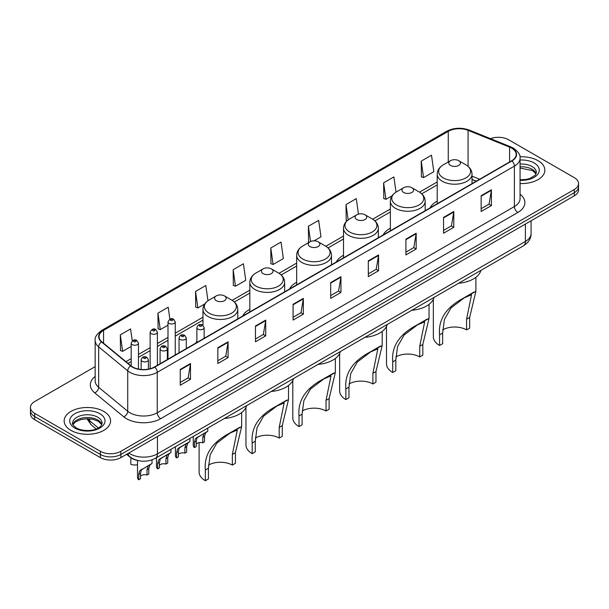 <?xml version="1.0" encoding="UTF-8"?>
<svg xmlns="http://www.w3.org/2000/svg" width="609" height="609" viewBox="0 0 609 609"><rect width="100%" height="100%" fill="white"/><g stroke="black" fill="none" stroke-linecap="round" stroke-linejoin="round"><path stroke-width="0.91" d="M196.882 341.337A25.631 14.799 0 0 0 195.755 343.149M249.819 309.349A25.631 14.799 0 0 0 242.603 316.101M296.667 282.302A25.631 14.799 0 0 0 289.45 289.054M343.514 255.255A25.631 14.799 0 0 0 336.297 262.007M390.361 228.208A25.631 14.799 0 0 0 383.145 234.96M437.209 201.16A25.631 14.799 0 0 0 429.992 207.913M476.192 181.238L472.028 179.556M137.116 460.351A14.509 8.374 180 0 1 130.197 457.283L126.588 454.314M95.164 366.633L34.698 401.544A14.509 8.374 0 0 0 30.45 407.467L30.45 413.785A14.509 8.374 0 0 0 34.698 419.708L100.356 457.61A14.509 8.374 0 0 0 120.871 457.61L574.302 195.832A14.509 8.374 0 0 0 578.55 189.909L578.55 186.75A14.509 8.374 0 0 1 574.302 192.672A14.509 8.374 0 0 0 578.55 186.75L578.55 183.591A14.509 8.374 0 0 0 574.302 177.668L508.644 139.758A14.509 8.374 0 0 0 490.481 138.662M30.45 407.467A14.509 8.374 0 0 0 34.698 413.389L100.356 451.299A14.509 8.374 0 0 0 120.871 451.299L120.871 454.451L574.302 192.672L120.871 454.451A14.509 8.374 0 0 1 100.356 454.451A14.509 8.374 0 0 0 120.871 454.451L120.871 457.61M34.698 413.389L34.698 416.548L100.356 454.451L34.698 416.548A14.509 8.374 0 0 1 30.45 410.626A14.509 8.374 0 0 0 34.698 416.548L34.698 419.708M538.051 160.685A23.211 13.398 0 0 0 519.949 156.795A23.211 13.398 0 0 1 538.051 160.685A23.211 13.398 0 0 1 544.849 170.162A23.211 13.398 0 0 0 538.051 160.685M103.774 411.418A23.211 13.398 0 0 0 78.477 408.51A23.211 13.398 0 0 0 64.151 420.895A23.211 13.398 0 0 0 70.948 430.365A23.211 13.398 0 0 0 96.245 433.273A23.211 13.398 0 0 0 110.572 420.895A23.211 13.398 0 0 0 103.774 411.418A23.211 13.398 0 0 0 78.477 408.51A23.211 13.398 0 0 0 64.151 420.895A23.211 13.398 0 0 0 70.948 430.365A23.211 13.398 0 0 0 96.245 433.273A23.211 13.398 0 0 0 110.572 420.895A23.211 13.398 0 0 0 103.774 411.418M511.651 148.132A15.476 8.937 180 0 1 516.188 154.45A15.476 8.937 180 0 1 511.651 160.768L154.519 366.953A15.476 8.937 180 0 1 130.897 365.765L101.832 341.794A15.476 8.937 180 0 1 99.039 336.67A15.476 8.937 180 0 1 103.568 330.352L448.254 131.346A15.476 8.937 180 0 1 468.077 130.349L509.588 147.127A15.476 8.937 180 0 1 511.651 148.132M511.925 147.972A15.864 9.158 0 0 0 509.809 146.944L468.298 130.166A15.864 9.158 0 0 0 447.988 131.194L103.294 330.192A15.864 9.158 0 0 0 101.52 341.923L130.585 365.887A15.864 9.158 0 0 0 154.793 367.113L511.925 160.921A15.864 9.158 0 0 0 511.925 147.972M180.234 369.442L180.234 385.238L190.495 379.316L190.495 363.52L180.234 369.442M180.234 382.437L188.135 377.877L190.45 364.045A3.867 2.23 -120 0 0 190.495 363.52M188.067 377.915L190.495 379.316M217.847 347.724L217.847 363.52L228.109 357.597L228.109 341.801L217.847 347.724M217.847 360.718L225.749 356.158L228.063 342.327A3.867 2.23 -120 0 0 228.109 341.801M225.68 356.196L228.109 357.597M255.46 326.013L255.46 341.801L265.722 335.879L265.722 320.09L255.46 326.013M255.46 339L263.362 334.44L265.684 320.608A3.867 2.23 -120 0 0 265.722 320.09M263.294 334.478L265.722 335.879M293.081 304.294L293.081 320.09L303.335 314.168L303.335 298.372L293.081 304.294M293.081 317.289L300.983 312.721L303.297 298.897A3.867 2.23 -120 0 0 303.335 298.372M300.907 312.767L303.335 314.168M481.156 195.71L481.156 211.506L491.41 205.583L491.41 189.787L481.156 195.71M481.156 208.704L489.057 204.137L491.372 190.312A3.867 2.23 -120 0 0 491.41 189.787M488.981 204.182L491.41 205.583M443.535 217.428L443.535 233.224L453.796 227.302L453.796 211.506L443.535 217.428M443.535 230.415L451.436 225.855L453.758 212.031A3.867 2.23 -120 0 0 453.796 211.506M451.368 225.893L453.796 227.302M405.921 239.147L405.921 254.935L416.183 249.012L416.183 233.224L405.921 239.147M405.921 252.134L413.823 247.574L416.137 233.742A3.867 2.23 -120 0 0 416.183 233.224M413.755 247.612L416.183 249.012M368.308 260.858L368.308 276.653L378.57 270.731L378.57 254.935L368.308 260.858M368.308 273.852L376.21 269.292L378.524 255.46A3.867 2.23 -120 0 0 378.57 254.935M376.141 269.33L378.57 270.731M330.695 282.576L330.695 298.372L340.949 292.449L340.949 276.653L330.695 282.576M330.695 295.571L338.596 291.003L340.911 277.179A3.867 2.23 -120 0 0 340.949 276.653M338.528 291.049L340.949 292.449M520.056 183.53A23.211 13.398 0 0 0 544.849 170.162A23.211 13.398 0 0 1 520.056 183.53M120.871 451.299L574.302 189.513A14.509 8.374 0 0 0 578.55 183.591M207.958 300.785L205.812 285.499L195.558 291.422L195.717 307.119M169.873 319.154L168.198 307.218L157.937 313.14L158.104 328.837M132.26 340.903L130.585 328.929L120.323 334.851L120.491 350.556M314.054 240.844L320.973 236.848L318.659 220.351L308.398 226.274L308.565 241.971M358.442 214.117L356.273 198.633L346.011 204.555L346.178 220.252M396.025 192.155L393.886 176.915L383.624 182.837L383.792 198.534M421.245 161.119L423.559 177.622L433.814 171.7L431.499 155.196L421.245 161.119L421.405 176.823M233.171 269.703L235.485 286.207L245.747 280.285L243.425 263.781L233.171 269.703L233.331 285.4M270.784 247.985L273.098 264.489L283.36 258.566L281.038 242.062L270.784 247.985L270.952 263.689M273.098 264.489L270.784 263.628M309.265 242.23L308.398 241.91M308.398 226.274L310.544 241.537M347.221 220.641L346.011 220.192M346.011 204.555L348.165 219.887M383.624 182.837L385.946 199.341L392.112 195.778M385.946 199.341L383.624 198.473M423.559 177.622L421.245 176.755M235.485 286.207L233.171 285.339M195.558 291.422L197.872 307.926L204.723 303.967M197.872 307.926L195.558 307.058M157.937 313.14L160.258 329.644L167.993 325.176M160.258 329.644L157.937 328.776M120.323 334.851L122.637 351.355L131.194 346.414M122.637 351.355L120.323 350.495M433.342 299.362L433.342 336.792A21.277 12.287 0 0 0 439.569 345.478L439.569 334.813C438.183 319.611 446.054 307.431 463.183 298.281L475.895 291.384L469.661 317.441L469.661 328.106L466.585 329.88A16.923 9.774 0 0 0 442.728 329.834M466.585 329.88L466.585 319.215L471.541 294.741L464.363 297.786L450.964 307.979L444.41 319.542L442.652 333.039L442.652 343.704L439.569 345.478M450.515 165.427A5.801 3.35 0 0 0 458.722 165.427A5.801 3.35 0 0 0 458.722 160.685L465.923 164.849A15.994 9.234 0 0 1 465.923 177.904A15.994 9.234 0 0 1 443.306 177.904A15.994 9.234 0 0 1 443.306 164.849C439.371 167.186 437.338 170.292 437.209 174.166A17.41 10.048 0 0 0 442.309 181.276A17.41 10.048 0 0 0 461.279 183.454A17.41 10.048 0 0 0 472.028 174.166C471.899 170.292 469.866 167.186 465.923 164.849L458.722 160.685A5.801 3.35 0 0 0 450.515 160.685A5.801 3.35 0 0 0 450.515 165.427M458.607 283.269A26.598 15.354 0 0 0 480.912 270.388M474.099 291.985L463.183 298.281L474.099 291.985M386.494 326.409L386.494 363.839A21.277 12.287 0 0 0 392.721 372.525L392.721 361.86C391.336 346.658 399.207 334.478 416.335 325.328L429.048 318.431L422.813 344.488L422.813 355.154L419.738 356.927A16.923 9.774 0 0 0 395.88 356.882M419.738 356.927L419.738 346.262L424.694 321.788L417.508 324.833L404.117 335.026L397.563 346.59L395.804 360.086L395.804 370.752L392.721 372.525M403.668 192.474A5.801 3.35 0 0 0 411.874 192.474A5.801 3.35 0 0 0 411.874 187.732L419.076 191.896A15.994 9.234 0 0 1 419.076 204.951A15.994 9.234 0 0 1 396.459 204.951A15.994 9.234 0 0 1 396.459 191.896C392.523 194.233 390.491 197.339 390.361 201.214A17.41 10.048 0 0 0 395.462 208.324A17.41 10.048 0 0 0 414.432 210.501A17.41 10.048 0 0 0 425.181 201.214C425.052 197.339 423.019 194.233 419.076 191.896L411.874 187.732A5.801 3.35 0 0 0 403.668 187.732A5.801 3.35 0 0 0 403.668 192.474M411.76 310.316A26.598 15.354 0 0 0 434.065 297.436M427.244 319.032L416.335 325.328L427.244 319.032M339.647 353.456L339.647 390.887A21.277 12.287 0 0 0 345.874 399.573L345.874 388.907C344.488 373.705 352.36 361.525 369.488 352.375L382.201 345.478L375.966 371.536L375.966 382.201L372.891 383.974A16.923 9.774 0 0 0 349.033 383.929M372.891 383.974L372.891 373.309L377.846 348.835L370.66 351.88L357.27 362.073L350.715 373.637L348.957 387.134L348.957 397.799L345.874 399.573M356.821 219.522A5.801 3.35 0 0 0 365.027 219.522A5.801 3.35 0 0 0 365.027 214.779L372.228 218.943A15.994 9.234 0 0 1 372.228 231.999A15.994 9.234 0 0 1 349.612 231.999A15.994 9.234 0 0 1 349.612 218.943C345.676 221.28 343.643 224.386 343.514 228.261A17.41 10.048 0 0 0 348.614 235.371A17.41 10.048 0 0 0 367.585 237.548A17.41 10.048 0 0 0 378.334 228.261C378.204 224.386 376.172 221.28 372.228 218.943L365.027 214.779A5.801 3.35 0 0 0 356.821 214.779A5.801 3.35 0 0 0 356.821 219.522M364.913 337.363A26.598 15.354 0 0 0 387.217 324.483M380.397 346.079L369.488 352.375L380.397 346.079M292.8 380.503L292.8 417.934A21.277 12.287 0 0 0 299.027 426.62L299.027 415.955C297.641 400.752 305.512 388.572 322.641 379.422L335.353 372.518L329.119 398.583L329.119 409.248L326.043 411.022A16.923 9.774 0 0 0 302.186 410.976M326.043 411.022L326.043 400.357L330.999 375.882L323.813 378.927L310.423 389.121L303.868 400.684L302.11 414.181L302.11 424.846L299.027 426.62M309.973 246.569A5.801 3.35 0 0 0 318.18 246.569A5.801 3.35 0 0 0 318.18 241.826L325.381 245.99A15.994 9.234 0 0 1 325.381 259.046A15.994 9.234 0 0 1 302.764 259.046A15.994 9.234 0 0 1 302.764 245.99C298.829 248.327 296.796 251.433 296.667 255.308A17.41 10.048 0 0 0 301.767 262.418A17.41 10.048 0 0 0 320.737 264.595A17.41 10.048 0 0 0 331.486 255.308C331.357 251.433 329.324 248.327 325.381 245.99L318.18 241.826A5.801 3.35 0 0 0 309.973 241.826A5.801 3.35 0 0 0 309.973 246.569M318.065 364.41A26.598 15.354 0 0 0 340.37 351.53M333.549 373.127L322.641 379.422L333.549 373.127M245.952 407.55L245.952 444.981A21.277 12.287 0 0 0 252.179 453.667L252.179 443.002C250.794 427.8 258.665 415.62 275.793 406.469L288.506 399.565L282.272 425.63L282.272 436.295L279.196 438.069A16.923 9.774 0 0 0 255.338 438.023M279.196 438.069L279.196 427.404L284.152 402.93L276.966 405.975L263.575 416.168L257.021 427.731L255.262 441.228L255.262 451.893L252.179 453.667M263.126 273.616A5.801 3.35 0 0 0 271.332 273.616A5.801 3.35 0 0 0 271.332 268.873L278.534 273.038A15.994 9.234 0 0 1 278.534 286.093A15.994 9.234 0 0 1 255.917 286.093A15.994 9.234 0 0 1 255.917 273.038C251.981 275.375 249.949 278.48 249.819 282.355A17.41 10.048 0 0 0 254.92 289.465A17.41 10.048 0 0 0 273.89 291.642A17.41 10.048 0 0 0 284.639 282.355C284.51 278.48 282.477 275.375 278.534 273.038L271.332 268.873A5.801 3.35 0 0 0 263.126 268.873A5.801 3.35 0 0 0 263.126 273.616M271.218 391.458A26.598 15.354 0 0 0 293.523 378.577M286.702 400.174L275.793 406.469L286.702 400.174M199.105 442.644L199.105 472.028A21.277 12.287 0 0 0 205.332 480.714L205.332 470.049C203.946 454.847 211.818 442.667 228.946 433.517L241.659 426.612L235.424 452.677L235.424 463.342L232.349 465.116A16.923 9.774 0 0 0 208.491 465.07M232.349 465.116L232.349 454.451L237.304 429.977L230.118 433.022L216.728 443.215L210.174 454.778L208.415 468.275L208.415 478.94L205.332 480.714M216.279 300.663A5.801 3.35 0 0 0 224.485 300.663A5.801 3.35 0 0 0 224.485 295.921L231.686 300.085A15.994 9.234 0 0 1 231.686 313.14A15.994 9.234 0 0 1 209.07 313.14A15.994 9.234 0 0 1 209.07 300.085C205.134 302.422 203.102 305.528 202.972 309.402A17.41 10.048 0 0 0 208.072 316.513A17.41 10.048 0 0 0 227.043 318.69A17.41 10.048 0 0 0 237.792 309.402C237.662 305.528 235.63 302.422 231.686 300.085L224.485 295.921A5.801 3.35 0 0 0 216.279 295.921A5.801 3.35 0 0 0 216.279 300.663M224.371 418.505A26.598 15.354 0 0 0 246.675 405.624M239.855 427.221L228.946 433.517L239.855 427.221M196.227 444.022A4.834 2.794 180 0 1 202.751 442.842L202.751 437.422L203.931 433.768L204.769 432.984L197.095 437.711L196.227 441.19L196.227 446.603L194.461 447.623A7.255 4.187 180 0 1 193.259 445.316L193.259 436.463M194.461 447.623L194.461 442.21L195.382 438.701L205.347 432.649M207.768 428.089L207.768 431.256L205.644 432.778L204.51 436.402L204.51 441.822L202.751 442.842M196.456 437.787L198.214 436.775L196.456 437.787M178.376 454.329A4.834 2.794 180 0 1 184.9 453.142L184.9 447.729L186.08 444.068L186.917 443.291L180.363 447.075L179.244 448.018L178.376 451.497L178.376 456.91L176.61 457.93A7.255 4.187 180 0 1 175.407 455.623L175.407 446.77M176.61 457.93L176.61 452.517L177.531 449.008L187.496 442.956M189.917 438.396L189.917 441.563L187.793 443.086L186.658 446.709L186.658 452.129L184.9 453.142M178.604 448.095L180.363 447.075L178.604 448.095M159.429 465.268A4.834 2.794 180 0 1 165.952 464.081L165.952 458.668L167.14 455.007L167.97 454.23L161.415 458.014L160.296 458.958L159.429 462.437L159.429 467.849L157.67 468.869A7.255 4.187 180 0 1 156.467 466.555L156.467 457.709M157.67 468.869L157.67 463.449L158.591 459.947L168.556 453.895M170.969 449.335L170.969 452.495L168.845 454.017L167.719 457.648L167.719 463.061L165.952 464.081M159.657 459.026L161.415 458.014L159.657 459.026M140.489 476.208A4.834 2.794 180 0 1 147.013 475.02L147.013 469.608L148.193 465.946L149.03 465.169L141.357 469.897L140.489 473.368L140.489 478.788L138.723 479.801A7.255 4.187 180 0 1 137.52 477.494L137.52 460.457M138.723 479.801L138.723 474.388L139.644 470.879L149.608 464.834M152.029 459.856L152.029 463.434L149.905 464.956L148.771 468.587L148.771 474L147.013 475.02M140.717 469.965L142.476 468.953L140.717 469.965M130.821 458.889L130.821 464.309A7.255 4.187 180 0 0 137.52 464.697M128.803 453.035A19.343 11.168 0 0 0 130.105 453.865A19.343 11.168 0 0 0 157.457 453.865L525.4 241.43A19.343 11.168 0 0 0 531.071 233.536C531.208 238.34 528.65 242.443 523.397 245.861L155.455 458.288A9.675 5.588 60 0 0 157.457 453.865L157.457 436.486M525.4 224.059L525.4 241.43A9.675 5.588 60 0 1 523.397 245.861M128.019 453.484A9.675 6.471 129.5 0 0 129.709 456.628L126.771 454.207M574.302 195.832L574.302 189.513M100.356 457.61L100.356 451.299M87.673 418.741A19.343 11.168 0 0 0 89.63 420.789L89.63 418.832M96.192 428.995L91.403 425.044A9.675 6.471 129.5 0 1 89.63 420.789L98.346 427.975M520.056 194.241A24.177 13.961 180 0 1 517.81 212.488L160.677 418.68A4.834 2.794 60 0 1 157.251 412.757L514.392 206.565A19.343 11.168 0 0 0 520.056 198.671L520.056 158.241A19.343 11.168 180 0 1 514.392 166.135A4.834 2.794 -120 0 0 511.925 160.921M160.677 418.68A24.177 13.961 180 0 1 126.482 418.68A24.177 13.961 180 0 1 123.772 416.815L94.7 392.851A24.177 13.961 180 0 1 95.164 376.469M129.9 412.757A19.343 11.168 0 0 0 157.251 412.757L157.251 372.327A19.343 11.168 180 0 1 127.73 370.835L98.666 346.864A19.343 11.168 180 0 1 95.164 340.461L95.164 380.891A19.343 11.168 0 0 0 98.666 387.301L127.73 411.265A19.343 11.168 0 0 0 129.9 412.757M520.056 158.241C520.703 155.219 518.48 151.847 513.387 148.124L510.844 146.891A4.834 2.269 112 0 0 509.809 146.944M510.844 146.891L469.333 130.113C461.325 127.273 453.72 127.692 446.526 131.346A4.834 2.794 60 0 1 447.988 131.194M103.294 330.192A4.834 2.794 -120 0 0 101.832 330.352C96.816 333.96 94.593 337.333 95.164 340.461M101.52 341.923A4.834 3.235 129.5 0 0 98.666 346.864L98.666 387.301A4.834 3.235 -50.5 0 1 94.7 392.851M469.333 130.113A4.834 2.269 112 0 0 468.298 130.166M130.585 365.887A4.834 3.235 129.5 0 0 127.73 370.835L127.73 411.265A4.834 3.235 -50.5 0 1 123.772 416.815M154.793 367.113A4.834 2.794 60 0 1 157.251 372.327L514.392 166.135L514.392 206.565A4.834 2.794 60 0 0 517.81 212.488M103.568 330.352L103.568 343.225M509.588 147.127L509.588 161.956M468.077 130.349L468.077 166.341M479.641 179.244L472.028 176.168M448.254 131.346L448.254 161.986M437.209 181.954L419.525 192.162M390.361 209.001L372.678 219.21M343.514 236.048L325.83 246.257M296.667 263.096L278.983 273.304M249.819 290.143L232.136 300.351M202.972 317.19L175.247 333.192M167.993 337.386L157.396 343.499M150.141 347.686L138.449 354.438M131.194 358.625L125.934 361.662M330.695 283.078L340.911 277.179M368.308 261.36L378.524 255.46M405.921 239.642L416.137 233.742M443.535 217.931L453.758 212.031M481.156 196.212L491.372 190.312M293.081 304.797L303.297 298.897M255.46 326.508L265.684 320.608M217.847 348.226L228.063 342.327M180.234 369.945L190.45 364.045M536.133 173.748A14.738 8.511 0 0 0 532.06 169.279A14.738 8.511 0 0 0 520.056 166.836M520.056 179.769L526.146 179.442L530.15 178.384L535.174 175.247L536.377 172.53A14.738 8.511 0 0 0 532.06 166.516A14.738 8.511 0 0 0 520.056 164.072M520.056 180.31A17.638 10.186 0 0 0 537.618 174.478A17.638 10.186 0 0 0 534.116 162.961A17.638 10.186 0 0 0 520.056 160.022M442.652 333.039L439.569 334.813M469.661 317.441L466.585 319.215M395.804 360.086L392.721 361.86M422.813 344.488L419.738 346.262M348.957 387.134L345.874 388.907M375.966 371.536L372.891 373.309M302.11 414.181L299.027 415.955M329.119 398.583L326.043 400.357M255.262 441.228L252.179 443.002M282.272 425.63L279.196 427.404M208.415 468.275L205.332 470.049M235.424 452.677L232.349 454.451M101.855 424.481A14.738 8.511 0 0 0 97.783 420.004A14.738 8.511 0 0 0 82.984 417.896A14.738 8.511 0 0 0 72.867 424.481M97.783 417.241A14.738 8.511 0 0 0 81.72 415.399A14.738 8.511 0 0 0 72.623 423.263C71.847 423.719 73.088 425.28 76.338 427.952C83.913 432.382 100.767 431.149 102.099 423.263A14.738 8.511 0 0 0 97.783 417.241M74.884 428.097A17.638 10.186 0 0 0 99.838 428.097A17.638 10.186 0 0 0 99.838 413.694A17.638 10.186 0 0 0 74.884 413.694A17.638 10.186 0 0 0 74.884 428.097M197.948 329.126A3.624 2.093 180 0 1 196.882 327.65C197.811 324.673 199.706 323.813 202.576 325.061L204.137 327.65A3.624 2.093 180 0 1 201.899 329.583A3.624 2.093 180 0 1 197.948 329.126M201.366 325.183A1.21 0.7 0 0 0 199.661 325.183A1.21 0.7 0 0 0 199.661 326.165A1.21 0.7 0 0 0 201.366 326.165A1.21 0.7 0 0 0 201.366 325.183M204.769 432.984L206.527 431.971M202.751 437.422L204.51 436.402M194.461 442.21L196.227 441.19M180.097 339.434A3.624 2.093 180 0 1 179.038 337.957C179.959 334.98 181.863 334.113 184.725 335.369L186.285 337.957A3.624 2.093 180 0 1 184.047 339.891A3.624 2.093 180 0 1 180.097 339.434M183.515 335.483A1.21 0.7 0 0 0 181.809 335.483A1.21 0.7 0 0 0 181.809 336.472A1.21 0.7 0 0 0 183.515 336.472A1.21 0.7 0 0 0 183.515 335.483M186.917 443.291L188.676 442.279M184.9 447.729L186.658 446.709M176.61 452.517L178.376 451.497M161.157 350.373A3.624 2.093 180 0 1 160.091 348.888C161.02 345.912 162.915 345.052 165.785 346.3L167.346 348.888A3.624 2.093 180 0 1 165.108 350.822A3.624 2.093 180 0 1 161.157 350.373M164.575 346.422A1.21 0.7 0 0 0 162.862 346.422A1.21 0.7 0 0 0 162.862 347.412A1.21 0.7 0 0 0 164.575 347.412A1.21 0.7 0 0 0 164.575 346.422M167.97 454.23L169.728 453.218M165.952 458.668L167.719 457.648M157.67 463.449L159.429 462.437M142.209 361.312A3.624 2.093 180 0 1 141.143 359.828C142.072 356.851 143.968 355.991 146.838 357.239L148.398 359.828A3.624 2.093 180 0 1 146.16 361.761A3.624 2.093 180 0 1 142.209 361.312M145.627 357.361A1.21 0.7 0 0 0 143.922 357.361A1.21 0.7 0 0 0 143.922 358.351A1.21 0.7 0 0 0 145.627 358.351A1.21 0.7 0 0 0 145.627 357.361M149.03 465.169L150.788 464.149M147.013 469.608L148.771 468.587M138.723 474.388L140.489 473.368M175.247 354.994L175.247 321.902A3.624 2.093 180 0 1 173.002 323.836A3.624 2.093 180 0 1 169.051 323.387A3.624 2.093 180 0 1 167.993 321.902L167.993 359.181M170.764 320.425A1.21 0.7 0 0 0 172.469 320.425A1.21 0.7 0 0 0 172.469 319.436A1.21 0.7 0 0 0 170.764 319.436A1.21 0.7 0 0 0 170.764 320.425M157.396 365.293L157.396 332.209A3.624 2.093 180 0 1 155.158 334.143A3.624 2.093 180 0 1 151.199 333.686A3.624 2.093 180 0 1 150.141 332.209L150.141 368.727M152.912 330.725A1.21 0.7 0 0 0 154.625 330.725A1.21 0.7 0 0 0 154.625 329.743A1.21 0.7 0 0 0 152.912 329.743A1.21 0.7 0 0 0 152.912 330.725M138.449 369.069L138.449 343.149A3.624 2.093 180 0 1 136.21 345.082A3.624 2.093 180 0 1 132.26 344.625A3.624 2.093 180 0 1 131.194 343.149L131.194 366.001M133.965 341.664A1.21 0.7 0 0 0 135.678 341.664A1.21 0.7 0 0 0 135.678 340.675A1.21 0.7 0 0 0 133.965 340.675A1.21 0.7 0 0 0 133.965 341.664M155.455 458.288C147.675 462.201 139.887 462.201 132.107 458.288L129.709 456.628M531.071 233.536L531.071 220.785M91.403 425.044L86.889 418.748M446.526 131.346L101.832 330.352M437.209 184.892L421.733 193.829M390.361 211.94L374.885 220.877M343.514 238.987L328.038 247.924M296.667 266.034L281.191 274.971M249.819 293.081L234.343 302.018M202.972 320.128L175.247 336.138M167.993 340.324L157.396 346.445M150.141 350.632L138.449 357.384M131.194 361.571L128.035 363.398M476.329 181.162L472.028 179.419M536.065 173.915L532.662 170.604L520.056 168.061M475.895 291.384L475.895 277.301M472.028 183.644L472.028 174.166M437.209 203.749L437.209 174.166M450.515 160.685L443.306 164.849M429.048 318.431L429.048 304.348M425.181 210.691L425.181 201.214M390.361 230.796L390.361 201.214M403.668 187.732L396.459 191.896M382.201 345.478L382.201 331.395M378.334 237.738L378.334 228.261M343.514 257.843L343.514 228.261M356.821 214.779L349.612 218.943M335.353 372.518L335.353 358.442M331.486 264.786L331.486 255.308M296.667 284.89L296.667 255.308M309.973 241.826L302.764 245.99M288.506 399.565L288.506 385.489M284.639 291.833L284.639 282.355M249.819 311.937L249.819 282.355M263.126 268.873L255.917 273.038M241.659 426.612L241.659 412.537M237.792 318.88L237.792 309.402M202.972 325.328L202.972 309.402M216.279 295.921L209.07 300.085M101.787 424.64L98.384 421.337L93.2 419.38L87.346 418.741L81.111 419.479L75.288 422.007L72.935 424.64M196.882 342.494L196.882 327.65M204.137 338.307L204.137 327.65M179.038 352.801L179.038 337.957M186.285 348.614L186.285 337.957M160.091 363.74L160.091 348.888M167.346 359.554L167.346 348.888M141.143 369.465L141.143 359.828M148.398 369.13L148.398 359.828M175.247 321.902L173.679 319.314C171.578 317.799 169.683 318.659 167.993 321.902M157.396 332.209L155.828 329.621C153.727 328.099 151.831 328.967 150.141 332.209M138.449 343.149L136.888 340.56C134.779 339.038 132.884 339.898 131.194 343.149"/></g></svg>
